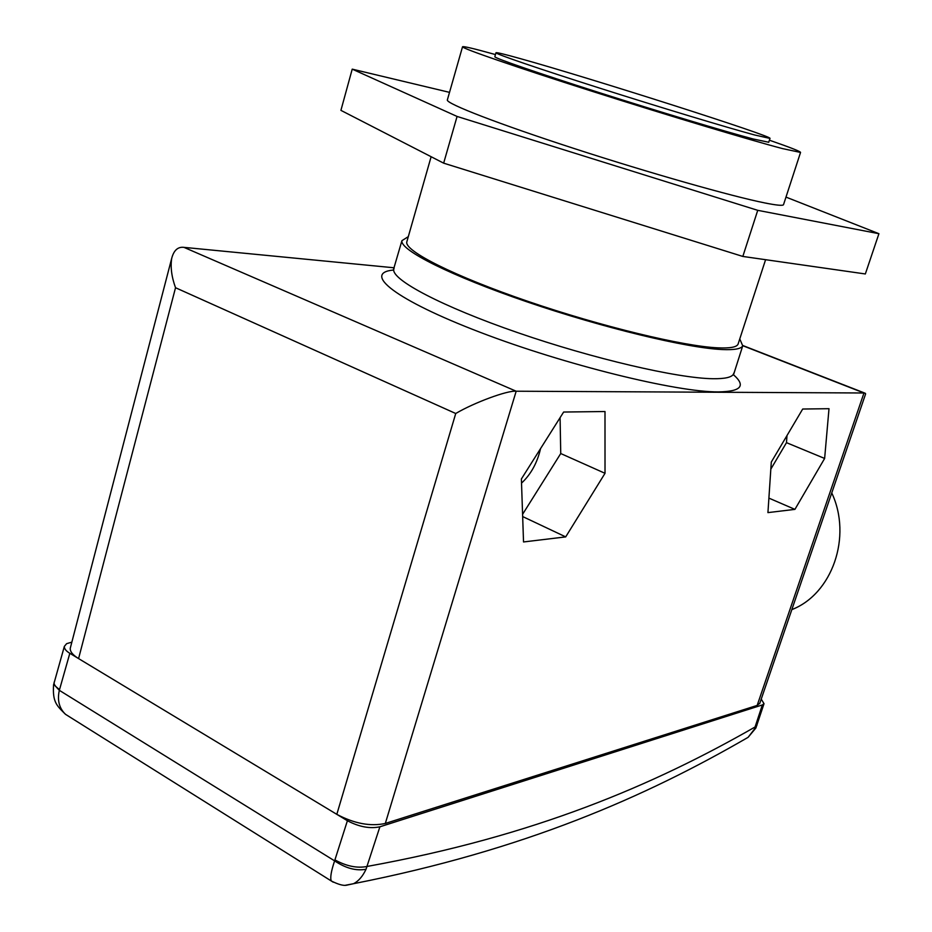 <?xml version="1.0" encoding="UTF-8"?>
<svg xmlns="http://www.w3.org/2000/svg" width="932" height="932" viewBox="0 0 932 932"><rect width="100%" height="100%" fill="white"/><g stroke="black" fill="none" stroke-linecap="round" stroke-linejoin="round"><path stroke-width="1.4" d="M495.451 54.569L494.636 54.347C473.503 48.464 462.796 45.959 462.528 46.81C462.482 48.557 515.163 66.801 591.272 91.033C667.254 115.242 750.015 140.08 782.554 148.607L800.541 152.44C800.798 151.578 790.418 147.501 769.401 140.196M447.407 99.759L447.325 100.05C446.708 103.825 498.492 123.956 573.984 148.468C649.359 172.968 731.981 196.407 764.951 202.966C776.496 205.273 782.682 205.867 783.497 204.737L783.591 204.446M520.778 58.751C504.457 54.172 496.185 52.18 495.964 52.774C495.871 54.044 538.451 68.653 599.404 88.039C660.252 107.401 727.135 127.591 754.442 134.93L769.972 138.425C774.807 136.922 590.375 78.09 520.778 58.751M494.845 56.666L494.822 56.747C494.682 58.145 537.216 72.859 598.123 92.268C658.936 111.642 725.818 131.761 753.149 138.973L768.737 142.258M408.309 236.635L401.925 240.677C399.758 249.997 450.657 275.779 526.801 301.782C602.818 327.808 687.478 348.137 722.358 349.547C734.498 350.071 741.289 348.824 742.734 345.819L739.763 338.922M831.752 492.935C852.337 536.622 832.194 594.034 791.839 609.61M540.548 448.607C537.286 462.796 530.949 474.306 521.524 483.137M406.969 241.318L406.771 242.017C404.639 251.092 454.082 276.117 527.955 301.362C601.711 326.619 683.96 346.401 718.036 347.846C729.966 348.382 736.63 347.17 738.039 344.223L738.272 343.512M743.165 740.206L748.116 737.317L754.303 729.313L762.341 704.953L379.895 826.801L366.031 869.253C362.723 876.301 358.575 881.113 353.589 883.687L345.155 885.318M333.26 882.208L331.268 880.95C330.021 877.874 331.14 871.187 334.611 860.865L347.403 820.731C359.1 826.882 369.934 828.909 379.895 826.801M71.857 642.148L66.638 643.663L64.355 646.389C64.238 648.754 66.067 651.06 69.83 653.297L59.333 690.332C57.132 700.27 59.182 708.262 65.496 714.296L72.614 718.782M366.031 869.253C356.199 871.094 345.737 868.298 334.611 860.865L59.333 690.332L53.683 684.251M742.792 345.714L863.976 392.989L516.177 391.219L385.324 823.445L757.168 705.419L863.976 392.989L865.42 393.339L865.502 394.271M394.189 267.799L183.954 247.364L516.177 391.219C507.754 390.205 474.26 402.531 455.736 413.505L175.531 287.732C171.593 276.839 170.323 267.03 171.721 258.281C173.841 250.265 177.919 246.63 183.954 247.364M385.324 823.445C370.493 826.649 354.323 823.62 336.813 814.347L78.579 658.586C72.719 654.951 69.947 651.515 70.261 648.253L70.517 647.286M771.3 462.062L767.933 512.612L794.926 509.373L824.634 458.451L829.002 408.694L802.697 409.032L771.3 462.062M523.528 541.958L565.701 536.89L605.019 473.305L604.996 411.525L563.639 412.037L521.384 478.966L523.528 541.958M762.341 704.953L764.019 703.695L761.234 699.093M759.836 703.182L757.168 705.419M455.736 413.505L336.813 814.347L347.403 820.731M69.83 653.297L78.579 658.586L175.531 287.732M756.994 725.166L755.141 726.96C653.74 784.977 535.143 836.039 367.161 866.434C357.305 868.438 346.564 866.271 334.949 859.921M756.062 727.612L754.303 729.313M59.555 689.424C55.664 686.954 53.846 684.636 54.114 682.48L54.289 681.886M522.584 514.324L560.738 453.535L560.085 417.664M560.738 453.535L605.019 473.305M522.666 516.561L565.701 536.89M770.822 469.134L786.48 442.665L786.992 435.559M786.48 442.665L824.634 458.451M768.9 498.119L794.926 509.373M449.515 92.361L352.226 69.143L457.076 116.442L757.739 210.329L878.923 233.699L785.991 197.106M352.226 69.143L340.914 110.36L443.655 163.158L742.827 256.44L865.339 273.961L878.923 233.699M757.739 210.329L742.827 256.44M457.076 116.442L443.655 163.158M394.015 268.439L393.77 269.266C391.3 279.67 441.721 306.442 517.54 332.596C593.218 358.762 677.785 378.345 712.898 378.718C725.108 378.881 732.004 377.274 733.566 373.907L733.845 373.068M733.461 374.734C746.159 385.836 741.126 391.557 718.351 391.906C676.667 392.255 565.165 364.89 480.306 332.363C395.121 299.871 361.989 273.029 393.386 270.035M462.528 46.81L447.325 100.05M495.964 52.774L494.822 56.747M742.734 345.819L733.437 375.025M401.925 240.677L393.257 270.28M431.132 156.716L406.771 242.017M765.591 259.69L738.039 344.223M764.019 703.695L755.875 728.02L748.116 737.317C645.293 796.895 524.646 849.996 353.589 883.687L346.727 885.167C343.593 885.936 338.433 884.538 331.268 880.961L65.485 714.308C56.631 705.512 52.483 702.146 53.567 684.845L64.355 646.389M759.708 703.543L865.607 393.968M864.663 393.036L742.862 345.527M70.261 648.253L171.721 258.281M769.972 138.425L768.714 142.34M800.541 152.44L783.497 204.737"/></g></svg>
